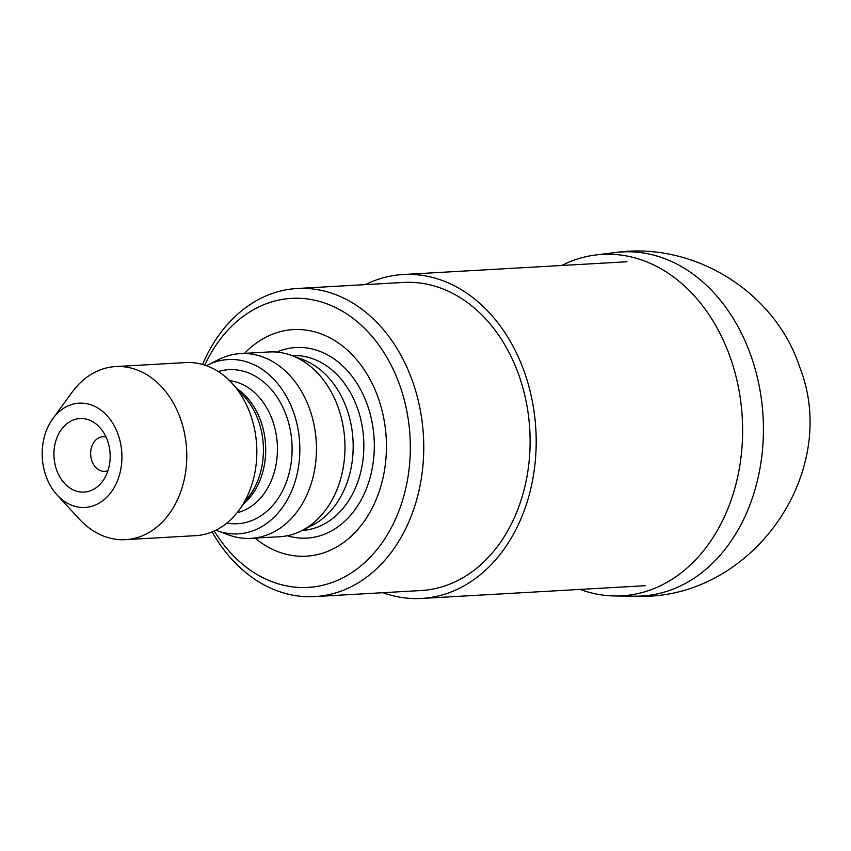<?xml version="1.0" encoding="UTF-8"?>
<svg xmlns="http://www.w3.org/2000/svg" width="851" height="851" viewBox="0 0 851 851"><rect width="100%" height="100%" fill="white"/><g stroke="black" fill="none" stroke-linecap="round" stroke-linejoin="round"><path stroke-width="1.28" d="M580.116 589.413A170.987 130.405 -93.3 0 0 615.188 595.977A170.987 130.405 -93.3 0 0 729.062 354.122A170.987 130.405 -93.3 0 0 728.094 351.569A170.987 130.405 -93.3 0 0 595.753 254.981A170.987 130.405 -93.3 0 0 561.66 265.491M202.57 364.441A154.297 117.672 86.7 0 1 297.18 288.5A154.297 117.672 86.7 0 1 423.436 435.85A154.297 117.672 86.7 0 1 314.732 596.594A154.297 117.672 86.7 0 1 212.112 531.896M297.18 288.5L403.534 282.447A154.297 117.672 86.7 0 1 529.79 429.787A154.297 117.672 86.7 0 1 421.085 590.53L314.732 596.594M204.804 365.111A144.755 110.407 86.7 0 1 366.93 330.762A144.755 110.407 86.7 0 1 379.238 546.672A144.755 110.407 86.7 0 1 214.25 530.971M244.524 353.367A113.47 86.536 86.7 0 1 359.92 363.728A113.47 86.536 86.7 0 1 368.526 514.717A113.47 86.536 86.7 0 1 255.055 538.13M206.506 365.707A87.302 66.58 86.7 0 1 207.474 365.196L218.547 359.59A92.536 70.569 86.7 0 1 240.535 353.59L269.054 351.963A92.536 70.569 86.7 0 1 291.585 355.431L302.658 359.537A87.547 66.772 86.7 0 1 345.74 406.012A87.547 66.772 86.7 0 1 312.115 525.397L301.573 530.726A92.536 70.569 86.7 0 1 279.575 536.736L251.066 538.353A92.536 70.569 86.7 0 1 228.536 534.896L216.899 530.588A87.302 66.58 86.7 0 1 215.877 530.194M291.585 355.431A92.536 70.569 86.7 0 1 337.113 404.555A92.536 70.569 86.7 0 1 301.573 530.726M240.535 353.59A92.536 70.569 86.7 0 1 316.264 441.956A92.536 70.569 86.7 0 1 251.066 538.353M207.474 365.196A87.302 66.58 86.7 0 1 299.658 442.903A87.302 66.58 86.7 0 1 216.899 530.588M52.815 418.66L72.048 392.279A86.685 66.112 86.7 0 1 115.662 366.568L185.72 362.579A86.685 66.112 86.7 0 1 231.972 383.163A86.685 66.112 86.7 0 1 239.195 509.951A86.685 66.112 86.7 0 1 195.581 535.662L125.533 539.651A86.685 66.112 86.7 0 1 79.281 519.057L57.166 495.037A52.23 39.827 86.7 0 1 46.614 477.762A52.23 39.827 86.7 0 1 52.815 418.66A52.23 39.827 86.7 0 1 108.449 417.267A52.23 39.827 86.7 0 1 112.598 490.102A52.23 39.827 86.7 0 1 57.166 495.037M115.662 366.568A86.685 66.112 86.7 0 1 186.603 449.349A86.685 66.112 86.7 0 1 125.533 539.651M57.06 471.146A36.838 28.094 86.7 0 1 64.24 426.117A36.838 28.094 86.7 0 1 99.62 427.276A36.838 28.094 86.7 0 1 102.694 481.155A36.838 28.094 86.7 0 1 57.06 471.146M107.971 470.699A17.339 13.222 86.7 0 1 104.864 471.369A17.339 13.222 86.7 0 1 92.11 461.519A17.339 13.222 86.7 0 1 102.886 436.754A17.339 13.222 86.7 0 1 106.056 437.074M382.939 592.7A162.222 123.725 -93.3 0 0 421.532 598.444A162.222 123.725 -93.3 0 0 522.408 366.728A162.222 123.725 -93.3 0 0 403.076 274.522A162.222 123.725 -93.3 0 0 365.387 284.617M615.167 252.556C693.618 241.184 774.984 291.819 799.61 366.813C841.83 473.443 750.188 602.008 634.75 596.179A172.327 131.426 -93.3 0 0 753.784 364.345A172.327 131.426 -93.3 0 0 748.774 349.867A172.327 131.426 -93.3 0 0 615.167 252.556L595.753 254.981M276.788 352.08A95.45 72.792 86.7 0 1 374.11 438.659A95.45 72.792 86.7 0 1 287.244 535.736M292.148 355.644A87.547 66.772 86.7 0 1 363.664 439.254A87.547 66.772 86.7 0 1 302.116 530.46M218.25 371.547A77.143 58.836 86.7 0 1 291.936 443.35A77.143 58.836 86.7 0 1 226.877 523.046M229.547 380.652A66.74 50.9 86.7 0 1 277.298 444.179A66.74 50.9 86.7 0 1 237.078 512.717M237.11 388.747A66.74 50.9 86.7 0 1 243.663 503.813M231.972 383.163L243.875 396.098A68.133 51.964 86.7 0 1 249.556 495.75L239.195 509.951M634.75 596.179L615.188 595.977M626.974 261.768L403.076 274.522M645.43 585.69L421.532 598.444"/></g></svg>

